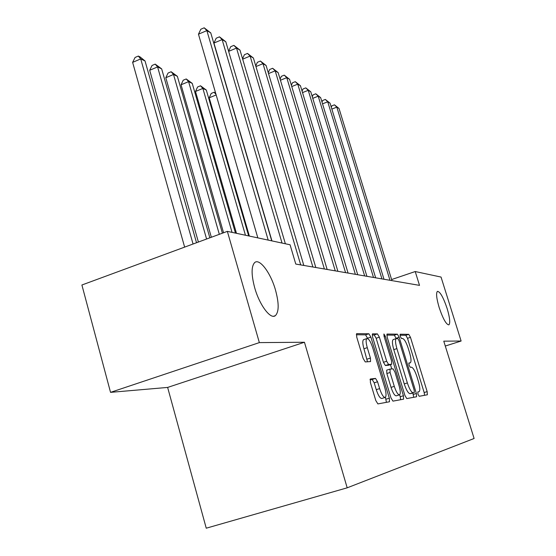<?xml version="1.0" encoding="UTF-8"?>
<svg xmlns="http://www.w3.org/2000/svg" width="556" height="556" viewBox="0 0 556 556"><rect width="100%" height="100%" fill="white"/><g stroke="black" fill="none" stroke-linecap="round" stroke-linejoin="round"><path stroke-width="0.83" d="M417.959 394.204L419.182 396.296L427.376 394.781L427.154 391.612L410.467 337.339L408.764 334.337L400.167 334.219L400.25 336.366L401.488 338.528L402.627 338.528C404.393 339.125 406.262 342.385 408.229 348.299L409.633 352.886C411.218 358.439 411.433 361.748 410.293 362.825L408.924 362.971L409.07 365.174L410.3 367.307L411.412 367.203C413.143 367.669 414.998 370.873 416.979 376.815L418.39 381.437C420.023 387.205 420.246 390.625 419.05 391.695L417.813 391.924L417.959 394.204M275.498 290.051C270.682 272.836 259.478 257.845 254.599 262.64C251.236 266.463 251.27 274.852 254.711 287.82C259.541 305.161 270.577 319.756 275.366 315.655C279.049 311.909 279.091 303.374 275.498 290.051M447.121 308.49C443.306 297.279 440.074 291.566 437.426 291.358C435.911 293.012 436.502 298.44 439.198 307.642C443.028 318.887 446.253 324.628 448.873 324.864C450.436 323.182 449.846 317.726 447.121 308.49M370.386 378.977L370.421 382.632L375.8 400.542L377.885 403.913L389.485 401.766L389.346 398.186L370.887 337.144L368.878 333.774L356.598 333.635L356.73 337.075L363.158 358.467L365.257 361.921L370.553 361.567L370.421 358.085L367.28 347.667C365.897 342.663 365.765 339.633 366.89 338.569C368.684 338.493 370.602 341.481 372.645 347.542L384.835 387.88C386.309 393.196 386.42 396.386 385.183 397.436C383.445 397.429 381.59 394.489 379.63 388.616L377.559 381.763L375.515 378.407L370.282 379.011M304.452 342.253L259.353 342.607L227.348 231.365L81.899 284.999L110.54 392.355L167.634 387.428L206.248 528.2L347.187 487.82L304.452 342.253L167.634 387.428M445.293 346.04L461.119 341.03L443.771 341.162L474.101 438.489L347.187 487.82M461.119 341.03L441.04 277.062L415.221 271.536L391.612 279.55M227.348 231.365L290.072 244.779L295.771 264.058L419.516 285.374L415.221 271.536M404.928 395.476L406.777 398.582L416.576 396.769L416.375 393.488L399.173 337.284L397.387 334.177L387.011 334.052L387.191 337.228L404.928 395.476M403.545 399.18L392.946 401.133L390.986 397.901L372.61 337.158L372.45 333.85L377.427 333.892L379.373 337.186L386.67 361.247L388.595 364.486L391.723 364.236L391.549 360.927L384.043 336.241L383.911 334.003L385.315 336.255L403.42 395.74L403.587 399.166M259.353 342.607L110.54 392.355M424.589 395.295L424.165 392.529L407.513 338.291L405.804 335.296L399.986 335.226M396.226 338.604L394.329 335.164L386.767 335.08M413.706 397.304L412.837 392.967M414.296 392.515L414.192 390.215L399.048 340.703L397.79 338.528L396.254 338.597C395.101 339.695 395.316 343.038 396.894 348.626L407.367 382.938C409.424 389.117 411.343 392.376 413.122 392.717L411.197 393.467L414.303 392.515M393.37 339.528L393.175 339.591C392.008 340.696 392.216 344.039 393.787 349.62L396.894 348.626M411.197 393.467L410.008 393.676C408.215 393.335 406.297 390.076 404.24 383.911L393.787 349.62M372.179 334.92L374.209 334.941L377.427 333.892M388.54 365.236L385.371 365.507L383.438 362.269L376.155 338.236L374.209 334.941M390.465 364.632L391.778 368.948M399.625 394.781L400.216 396.727L403.42 395.74M394.294 386.364C396.178 391.973 397.915 394.795 399.521 394.836C400.654 393.85 400.508 390.798 399.076 385.69L394.92 372.027L393.029 368.837L389.999 369.108L390.09 372.499L394.294 386.364L391.049 387.372C392.925 392.974 394.67 395.796 396.289 395.83L399.416 394.864M389.902 369.135L386.691 370.143L386.851 373.521L390.09 372.499M391.049 387.372L386.851 373.521M400.626 399.715L400.216 396.727M385.065 397.477L381.826 398.471C380.068 398.464 378.212 395.531 376.252 389.666L374.188 382.82L372.138 379.47L369.983 379.713M363.805 339.577L363.568 339.653C362.429 340.717 362.547 343.747 363.93 348.751L367.28 347.667M367.495 361.782L363.93 348.751M367.724 338.618L365.591 334.844L356.299 334.74M386.42 402.335L385.433 397.276M389.985 280.287L336.818 107.148L339.021 108.448L391.938 280.62M331.279 107.204L331.828 105.855L334.448 104.834L336.818 107.148L331.856 109.087M334.448 104.834L339.021 108.448M381.944 278.904L327.734 101.797L330.042 103.159L383.987 279.251M322 102.096L322.661 100.497L325.329 99.441L327.734 101.797L322.536 103.84M325.329 99.441L330.042 103.159M373.507 277.451L318.213 96.188L320.638 97.62L375.654 277.819M312.284 96.751L313.063 94.881L315.787 93.797L318.213 96.188L312.771 98.349M315.787 93.797L320.638 97.62M364.66 275.922L308.239 90.315L310.776 91.809L366.911 276.311M302.082 91.156L302.999 88.995L305.779 87.883L308.239 90.315L302.52 92.602M305.779 87.883L310.776 91.809M355.36 274.323L297.766 84.151L300.435 85.714L357.723 274.727M291.372 85.297L292.435 82.816L295.278 81.669L297.766 84.151L291.754 86.569M295.278 81.669L300.435 85.714M345.568 272.635L286.764 77.666L289.572 79.32L348.063 273.065M280.113 79.154L281.343 76.325L284.248 75.143L286.764 77.666L280.439 80.231M284.248 75.143L289.572 79.32M216.173 94.958L209.202 97.807L249.359 236.071M209.202 97.807L211.21 93.443L214.088 92.261L215.624 93.074M216.013 94.416L214.088 92.261M335.261 270.855L275.185 70.848L278.139 72.586L337.888 271.314M268.256 72.704L269.667 69.5L272.642 68.284L275.185 70.848L268.52 73.573M272.642 68.284L278.139 72.586M248.671 235.925L206.318 90.072L202.87 88.432L195.497 91.469L236.474 233.318M195.497 91.469L197.582 87L200.521 85.784L202.87 88.432L245.439 235.237M200.521 85.784L206.318 90.072M324.377 268.986L262.988 63.662L266.102 65.49L327.15 269.465M255.76 65.921L257.372 62.307L260.41 61.049L262.988 63.662L255.948 66.56M260.41 61.049L266.102 65.49M235.466 233.103L192.237 83.379L188.595 81.649L181.054 84.783L223.554 232.762M181.054 84.783L183.223 80.21L186.232 78.959L188.595 81.649L232.047 232.373M186.232 78.959L192.237 83.379M312.882 267.005L250.117 56.08L253.404 58.012L315.815 267.505M242.555 58.776L244.397 54.717L247.51 53.425L250.117 56.08L242.673 59.172M247.51 53.425L253.404 58.012M222.393 233.193L177.371 76.318L173.521 74.49L165.806 77.729L211.343 237.266M165.806 77.729L168.065 73.044L171.144 71.745L173.521 74.49L219.328 234.326M171.144 71.745L177.371 76.318M300.713 264.906L236.515 48.066L239.99 50.116L303.819 265.441M228.599 51.249L230.698 46.704L233.888 45.363L236.515 48.066L228.641 51.374M233.888 45.363L239.99 50.116M209.848 237.815L161.657 68.861L157.591 66.928L149.689 70.271L198.395 242.041M149.689 70.271L152.045 65.469L155.2 64.128L157.591 66.928L206.589 239.017M155.2 64.128L161.657 68.861M282.038 243.062L222.129 39.594L225.799 41.756L285.367 243.771M271.94 240.901L213.928 43.062L222.129 39.594L219.467 36.835L225.799 41.756M213.928 43.062L216.194 38.225L219.467 36.835M196.518 242.729L145.033 60.958L140.717 58.915L132.627 62.376L184.641 247.114M132.627 62.376L135.087 57.449L138.319 56.066L140.717 58.915L193.057 244.008M138.319 56.066L140.049 56.893L145.033 60.958M268.2 240.102L206.867 30.608L210.766 32.901L271.738 240.859M257.831 237.885L198.464 34.201L206.867 30.608L204.184 27.8L210.766 32.901M198.464 34.201L200.834 29.239L204.184 27.8M408.778 363.29L410.085 362.873M405.804 335.296L408.764 334.337M407.513 338.291L410.467 337.339M424.165 392.529L427.154 391.612M394.329 335.164L397.387 334.177M396.122 338.27L399.173 337.284M413.289 394.433L416.375 393.488M404.24 383.911L407.367 382.938M410.008 393.676L413.122 392.717M376.155 338.236L379.373 337.186M383.438 362.269L386.67 361.247M385.371 365.507L388.595 364.486M388.442 365.271L391.639 364.256M384.161 336.63L385.315 336.255M372.138 379.47L375.515 378.407M374.188 382.82L377.559 381.763M376.252 389.666L379.63 388.616M367.064 359.155L370.421 358.085M365.591 334.844L368.878 333.774M367.606 338.215L370.887 337.144M386.017 399.208L389.346 398.186M273.621 316.253L275.366 315.655M408.771 363.304L410.154 362.866M393.175 339.591L396.254 338.597M388.519 365.25L391.667 364.25M386.691 370.143L389.923 369.128M363.568 339.653L366.89 338.569"/></g></svg>
